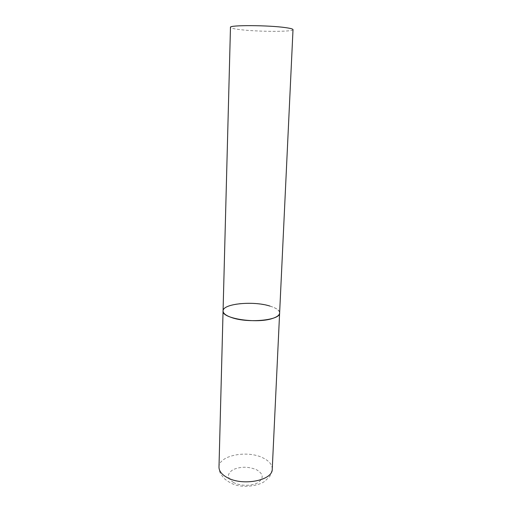 <?xml version="1.0" encoding="UTF-8"?>
<svg xmlns="http://www.w3.org/2000/svg" width="512" height="512" viewBox="0 0 512 512"><rect width="100%" height="100%" fill="white"/><g stroke="black" fill="none" stroke-linecap="round" stroke-linejoin="round"><path stroke-width="0.38" stroke-dasharray="2.56 1.92" d="M269.926 306.067C276.282 308.032 279.507 310.362 279.616 313.056C280.723 305.37 247.232 300.237 231.072 305.267C225.946 306.746 223.277 308.653 223.066 310.982M293.011 29.632C293.67 32.019 256.64 31.84 239.078 29.491C233.491 28.774 230.618 28.058 230.47 27.341M218.989 467.091C218.643 455.354 247.77 449.792 263.315 458.061C269.254 461.069 272.23 464.73 272.25 469.043C270.957 474.138 269.907 476.819 269.101 477.075L265.664 480.416C261.056 485.434 242.413 489.203 231.251 483.226C228.077 481.562 225.645 479.885 223.962 478.195L220.838 474.202C219.776 472.454 219.162 470.086 218.989 467.091M233.536 482.49C226.906 478.022 226.765 473.741 233.114 469.645C240.781 466.381 248.646 466.451 256.717 469.843C263.558 474.035 263.968 478.31 257.933 482.669C251.808 486.221 240.147 486.138 233.536 482.49"/><path stroke-width="0.77" d="M223.066 310.982L230.47 27.341C228.73 24.954 268.646 25.107 285.741 27.654C290.56 28.339 292.979 28.998 293.011 29.632L272.25 469.043C273.018 480.486 242.387 486.509 226.976 477.427C221.645 474.432 218.989 470.989 218.989 467.091L223.066 310.982C221.293 318.496 256.986 324.038 272.723 318.381C277.171 316.902 279.469 315.123 279.616 313.056C280.698 320.218 248.192 323.514 231.674 317.574C225.971 315.61 223.104 313.414 223.066 310.982C222.586 303.654 253.325 300.678 269.926 306.067"/></g></svg>
